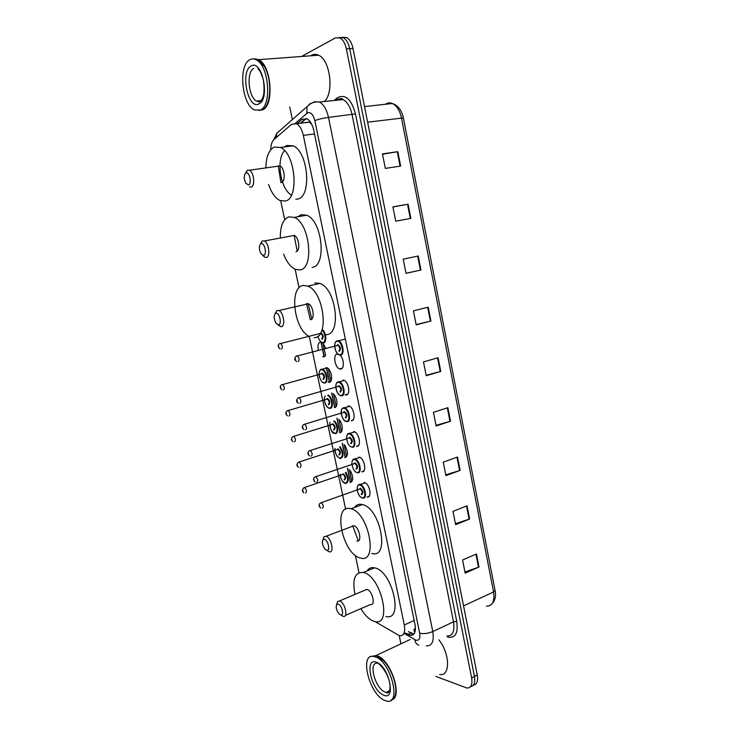 <?xml version="1.0" encoding="UTF-8"?>
<svg xmlns="http://www.w3.org/2000/svg" width="738" height="738" viewBox="0 0 738 738"><rect width="100%" height="100%" fill="white"/><g stroke="black" fill="none" stroke-linecap="round" stroke-linejoin="round"><path stroke-width="1.11" d="M350.421 470.798C353.613 477.32 353.456 481.194 349.96 482.421L351.934 481.527M344.794 445.254C348.382 451.841 348.373 455.964 344.766 457.606L346.657 456.721M339.065 419.571C343.013 423.372 343.354 433.234 339.535 432.643L341.353 431.776M333.179 393.741C337.506 396.795 338.373 408.013 334.286 407.533L336.002 406.675M325.928 367.589L326.823 367.736C331.611 369.055 333.622 382.607 328.991 382.256L328.161 382.118L330.624 381.426M323.678 356.832L322.727 356.685L325.209 356.03M318.364 350.227C317.478 345.513 318.216 342.801 320.587 342.072L321.012 342.081M358.843 457.09L359.369 457.2C364.581 458.409 367.054 472.772 361.888 471.766L363.972 470.798M353.548 431.564L354.203 431.693C359.351 432.957 361.675 447.145 356.611 446.333L358.603 445.374M348.216 405.882L349 406.02C354.083 407.339 356.26 421.37 351.306 420.734L353.198 419.793M342.856 380.033L343.76 380.19C348.779 381.555 350.818 395.43 345.956 394.987L345.126 394.839L347.755 394.064M364.111 482.458L364.507 482.541C369.775 483.694 372.395 498.242 367.137 497.043L369.304 496.065M339.821 354.996C344.083 358.327 344.655 369.304 340.578 369.065L339.628 368.908C334.711 367.533 332.709 353.926 337.46 354.028L337.939 354.046M374.941 621.525L399.599 635.787C403.87 636.008 405.439 632.411 404.295 624.994L303.327 135.349C301.971 129.39 299.693 125.497 296.491 123.68L291.51 124.307L273.992 139.556C271.879 141.558 270.781 144.98 270.671 149.823M311.75 124.344L309.351 122.185L305.578 122.37M414.839 632.411L413.88 629.92L415.429 628.029M311.777 319.019L308.143 303.705M297.193 251.068L294.121 235.367M291.473 195.026C280.56 189.629 275.754 159.187 284.619 150.663M415.402 627.401L415.06 628.269M322.94 343.078L325.541 355.55M328.29 368.668L330.882 381.076M333.604 394.11L336.177 406.435M338.89 419.387L341.445 431.638M344.139 444.516L346.685 456.693M349.36 469.488L351.888 481.591M280.735 200.856L284.711 219.73M295.135 269.25L299.038 287.811M309.296 336.537L345.642 509.192M355.356 555.373L359 572.688M322.709 342.884L325.882 348.447M405.559 633.019L410.217 635.317C414.535 635.51 416.131 631.922 415.005 624.551L313.779 130.432C312.432 124.51 310.154 120.645 306.943 118.836L301.86 119.482L297.073 123.615M413.926 634.025L408.483 631.663M302.58 55.904L335.31 37.933L339.969 37.924C343.032 39.695 345.181 43.358 346.39 48.911L471.628 677.881C472.643 684.652 471.065 688.037 466.914 688.047L435.918 676.414M400.928 643.84L399.249 635.704M292.368 119.676L289.739 106.973M342.294 37.315L346.574 37.5C349.655 39.262 351.795 42.905 353.004 48.44L477.255 674.975L474.451 676.432C475.429 682.595 474.128 685.989 470.558 686.608C474.128 685.989 475.429 682.595 474.451 676.432L349.701 48.671L474.451 676.432L471.628 677.881M338.991 37.527L343.281 37.712C346.353 39.474 348.493 43.127 349.701 48.671C348.493 43.127 346.353 39.474 343.281 37.712L338.991 37.527M300.394 123.228L306.067 118.495M350.375 482.44L347.395 468.196M345.181 457.615L342.183 443.28M339.95 432.634L336.934 418.215M334.692 407.496L331.657 392.994M329.406 382.21L326.353 367.616M324.083 356.768L321.002 342.081M382.515 154.214L397.828 151.696L382.45 153.891L385.31 168.402L400.633 166.078L397.828 151.696M392.93 207.009L408.077 204.168L392.902 206.871L395.734 221.206L410.854 218.365L408.077 204.168M418.206 255.985L403.225 259.195L406.02 273.355L420.946 270.007L418.206 255.985M406.001 273.263L420.946 270.007M428.215 307.174L413.428 310.873L416.186 324.858L430.918 321.021L428.215 307.174M416.131 324.582L430.918 321.021M476.453 553.989L462.578 559.976L465.171 573.131L478.999 567.033L476.453 553.989M464.949 572.024L478.999 567.033M467.034 505.807L452.984 511.36L455.614 524.672L469.617 519.008L467.034 505.807M455.42 523.722L469.617 519.008M457.505 457.043L443.27 462.145L445.927 475.632L460.115 470.401L457.505 457.043M445.78 474.838L460.115 470.401M447.855 407.69L433.446 412.339L436.14 425.983L450.503 421.204L447.855 407.69M436.01 425.365L450.503 421.204M438.095 357.736L423.492 361.915L426.223 375.734L440.771 371.417L438.095 357.736M426.13 375.282L440.771 371.417M477.255 674.975C478.233 681.128 476.933 684.523 473.362 685.15M371.518 656.46L376.029 655.519L377.505 655.953C390.651 659.864 402.856 696.331 392.099 699.725M438.889 639.837C450.069 653.637 450.475 676.672 439.737 674.486M378.898 656.986L383.843 660.971C391.583 668.84 397.45 685.141 395.568 693.72M371.315 656.506L375.66 655.695L377.136 656.128L383.668 660.888C392.985 670.215 398.917 690.869 394.212 697.613L391.039 700.168M375.457 656.921C390.799 661.7 401.859 704.984 386.786 701.1L384.618 700.417C369.129 694.43 358.945 652.586 373.981 656.488L375.457 656.921M338.216 604.071C342.063 605.086 344.498 616.488 340.522 614.865L338.945 613.73C336.334 610.132 335.596 607.033 336.74 604.422L338.216 604.071M336.759 604.367L337.598 601.488L339.692 600.981C345.015 602.328 348.594 618.093 343.188 616.341L341.639 615.51M345.393 615.381L370.411 604.514C375.946 606.138 372.469 590.64 367.017 589.413L364.572 590.335M355.024 594.385C352.091 579.339 354.84 572.042 363.271 572.485L363.474 572.531C381.066 575.963 392.662 626.756 374.747 621.488L373.686 621.193C369.157 619.496 364.886 615.317 360.864 608.656M366.998 570.944C368.797 568.168 371.315 567.135 374.581 567.826L374.784 567.882C392.542 571.157 404 621.59 385.928 616.488M324.36 539.284C328.161 539.912 330.633 551.507 326.703 550.262L324.895 548.98C322.377 545.299 321.759 542.19 323.059 539.644L324.36 539.284M323.004 539.699L324.019 536.747L326.048 536.286C331.417 537.532 334.646 553.537 329.185 551.775L327.192 550.557M356.851 540.991C362.45 542.633 359.341 526.895 353.834 525.76L351.389 526.683M350.043 508.565L350.947 508.777C368.917 512.606 378.64 563.98 360.421 558.002L360.375 557.993C342.764 554.542 332.174 504.515 350.043 508.565M354.932 506.775C356.666 504.746 358.871 503.934 361.546 504.349L362.459 504.552C380.596 508.233 390.162 559.256 371.777 553.445M358.327 540.825L352.663 525.724M276.003 313.235C279.601 312.46 282.22 324.711 278.484 324.831L276.067 323.29C273.816 319.167 273.595 315.892 275.394 313.475L276.003 313.235M275.154 313.668L276.741 310.67L278.863 310.532C283.706 312.192 285.689 326.703 281.104 326.74L277.82 324.757M310.403 319.72C315.117 319.628 313.272 305.357 308.309 303.77L307.017 303.586L305.587 304.397M308.705 336.205C293.761 328.456 289.019 286.907 303.217 285.486L307.7 286.086C323.908 291.418 329.517 338.059 314.167 337.672M314.812 282.968L319.914 283.42C336.27 288.65 341.685 334.96 326.178 334.646M310.32 319.729L306.519 303.724M261.123 243.651C264.656 242.424 267.313 254.887 263.641 255.44L261.086 253.9C258.909 249.592 258.789 246.234 260.735 243.817L261.123 243.651M260.468 244.02L262.193 241.031L264.287 240.975C268.946 242.737 270.661 256.944 266.307 257.479L264.841 257.294L262.746 255.376M295.966 251.686L296.113 251.658C300.597 251.086 299.028 237.119 294.259 235.431L291.556 235.929M280.311 237.544C280.228 226.151 283.06 219.251 288.807 216.861L294.241 217.387C309.831 223.061 314.526 268.743 299.942 269.905L295.348 269.342C290.587 267.11 286.667 262.027 283.586 254.103M297.774 216.778L301.187 214.721L306.676 215.228C322.405 220.8 326.906 266.16 312.156 267.368M245.985 172.895C249.453 171.207 252.156 183.873 248.549 184.887L245.883 183.365C243.771 178.864 243.752 175.404 245.819 172.969L245.985 172.895M245.551 173.153L247.396 170.192L249.444 170.22C253.909 172.055 255.394 186.031 251.261 187.046L249.527 186.898M280.791 182.59L281.584 182.471C285.855 181.437 284.517 167.701 279.951 165.93L277.304 166.299M265.892 167.517C266.141 156.705 268.9 149.897 274.167 147.102L280.468 147.462C295.421 153.412 299.351 198.356 285.486 201.013L279.997 200.561C275.237 198.125 271.427 192.747 268.577 184.435M284.425 146.954L286.759 145.478L293.134 145.82C308.216 151.696 311.953 196.308 297.912 198.992L295.873 199.325M280.91 182.59L278.272 165.746M254.601 58.791L258.651 59.677C271.455 65.341 274.416 105.645 262.617 109.824L259.333 110.442M310.799 55.784L311.694 55.23C313.908 54.049 316.215 54.04 318.613 55.202C330.246 59.916 334.222 92.619 324.434 101.503M254.241 59.086L257.977 59.723M262.23 63.247L264.527 66.623C270.652 76.955 271.695 96.217 266.75 104.87M253.411 58.957L258.208 59.704L264.379 66.457C272.396 79.686 271.095 105.728 262.571 109.667L259.13 110.506M249.675 59.833C251.741 58.625 253.937 58.634 256.243 59.852C269.029 65.534 272.027 105.885 260.256 110.073L254.352 109.897C241.926 104.713 238.06 65.654 249.675 59.833M264.167 85.322L263.927 83.136M261.52 109.944L259.905 110.239M309.609 121.014L309.785 122.48M414.166 620.474L404.295 624.994M314.508 133.965L303.327 135.349M404.406 633.555L415.863 640.178C419.156 640.815 420.42 638.481 419.664 633.167L314.849 120.635C313.272 114.621 310.882 112.01 307.663 112.794L295.357 123.264M314.001 101.835L319.425 102.019C323.714 104.445 326.74 109.575 328.502 117.407L432.782 631.571C434.239 641.313 432.071 646.082 426.287 645.87M334.083 100.497L337.045 97.988C345.08 93.532 351.233 98.837 355.485 113.91L456.757 621.405L453.501 621.811L432.782 631.571C427.939 633.564 423.566 634.099 419.664 633.167M310.181 103.541L306.99 106.853L306.824 113.348M456.757 621.405C458.326 633.241 455.291 638.471 447.671 637.078M446.767 636.064C452.652 636.193 454.894 631.442 453.501 621.811L352.091 114.713C350.375 106.992 347.34 101.945 342.995 99.565L337.478 99.409M346.39 48.911L353.004 48.44M314.849 120.635C318.512 119.205 323.069 118.135 328.502 117.407L355.485 113.91M337.045 97.988L336.482 100.248M280.929 129.703L276.861 133.274L276.27 137.572M414.867 639.717C415.236 642.65 416.573 644.458 418.861 645.141M411.573 634.689L412.385 635.16M340.532 98.874L340.587 99.814M410.863 633.056L407.939 634.422M305.2 119.104L301.86 119.482M364.535 106.576L392.367 103.514C398.068 105.396 401.758 110.285 403.428 118.181L401.518 118.117C399.876 110.635 396.823 105.765 392.367 103.514C389.839 102.453 387.459 102.711 385.236 104.298M486.37 606.156C492.44 606.11 494.838 601.387 493.565 591.977L495.06 590.437C496.25 595.88 495.216 600.363 491.951 603.878M463.556 605.88L493.565 591.977L401.518 118.117L367.625 122.194M437.56 357.893L440.235 371.565M447.329 407.856L449.968 421.37M456.979 457.228L459.589 470.576M466.517 506.01L469.1 519.192M475.945 554.21L478.492 567.236M427.671 307.312L430.383 321.159M417.662 256.104L420.402 270.126M407.524 204.269L410.3 218.466M397.265 151.788L400.07 166.161M389.249 691.58L386.214 692.382L384.885 691.967C375.328 688.453 368.244 662.613 377.017 663.241M376.592 662.337C389.194 666.534 396.509 701.589 383.483 695.058C371.113 690.307 363.982 656.755 376.592 662.337M250.994 66.088C262.018 58.588 270.495 99.215 258.955 103.873C248.097 110.313 239.896 71.687 250.994 66.088M259.711 101.493L256.649 101.06C248.494 97.637 246.086 72.047 253.697 68.44M358.216 485.041L359.895 484.451C358.133 484.22 357.183 485.862 357.072 489.368C358.493 495.751 359.923 497.034 362.459 498.049L361.159 497.338M359.664 485.014C354.932 484.073 357.709 497.375 362.33 497.809C367.127 498.879 364.314 485.355 359.664 485.014M359.185 489.119L360.338 488.215C363.133 490.696 363.576 492.836 361.666 494.617M361.186 494.294C362.81 492.919 362.478 491.093 360.181 488.842L359.249 489.174M320.403 503.021L321.279 502.716C323.53 505.069 323.89 506.923 322.349 508.298M319.609 505.751L319.812 506.692L319.609 505.751M365.135 482.8L360.329 484.497C365.245 485.595 367.727 499.257 362.81 498.122M353.004 459.617L355.153 459.091C360.024 460.235 362.358 473.731 357.533 472.781M354.369 459.58C349.664 458.815 352.46 472.191 357.054 472.458C361.823 473.353 359 459.746 354.369 459.58M353.936 463.676L355.043 462.8C357.838 465.217 358.281 467.357 356.38 469.239M355.901 468.916C357.515 467.495 357.192 465.669 354.941 463.436L353.991 463.759M314.877 477.016L315.781 476.72C317.986 479.045 318.327 480.908 316.805 482.32M314.056 479.728L314.25 480.669L314.056 479.728M347.764 434.027L349.95 433.52C354.766 434.719 356.952 448.049 352.229 447.274M349.046 433.99C344.36 433.4 347.174 446.859 351.74 446.942C356.491 447.671 353.65 433.972 349.046 433.99M348.65 438.068L349.72 437.228C352.506 439.562 352.949 441.721 351.067 443.713M350.578 443.372C352.174 441.924 351.869 440.088 349.664 437.865L348.696 438.178M309.323 450.835L310.237 450.549C312.405 452.855 312.737 454.728 311.224 456.176M308.456 453.529L308.659 454.479L308.456 453.529M346.62 421.582L346.233 421.49C344.259 421.343 342.626 418.963 341.334 414.341C340.716 410.411 341.565 408.206 343.871 407.708L344.711 407.782C349.461 409.027 351.519 422.21 346.888 421.619M342.487 408.271L349.627 406.306M343.687 408.234C339.019 407.828 341.851 421.37 346.399 421.269C351.122 421.813 348.262 408.031 343.687 408.234M343.336 412.311L344.369 411.5C347.137 413.75 347.589 415.928 345.725 418.022M345.227 417.671C346.814 416.186 346.519 414.341 344.351 412.136L343.373 412.431M303.991 429.617C301.777 427.819 301.704 426.112 303.752 424.479L304.665 424.202C306.787 426.49 307.109 428.381 305.615 429.867M302.82 427.164L303.032 428.123L302.82 427.164M341.279 395.78L340.735 395.651C336.168 394.904 333.548 382.339 338.456 381.804L339.434 381.887C344.129 383.179 346.057 396.214 341.519 395.789M337.183 382.349L344.388 380.476M338.29 382.321C333.65 382.09 336.5 395.725 341.021 395.439C345.725 395.799 342.847 381.924 338.29 382.321M337.986 386.389L338.973 385.605C341.74 387.782 342.192 389.968 340.338 392.164M339.849 391.813C341.408 390.291 341.131 388.428 339.01 386.242L338.022 386.527M298.17 397.893L299.056 397.69C301.132 399.959 301.436 401.859 299.96 403.382M297.156 400.633L297.359 401.592L297.156 400.633M340.292 355.061L339.471 354.895C337.432 354.72 335.845 352.164 334.711 347.238C334.452 343.318 335.32 341.168 337.331 340.79L338.548 340.873C343.235 342.275 344.96 355.209 340.467 355.061M336.177 341.307L345.347 339.12M337.183 341.288C332.478 341.343 335.366 355.273 339.96 354.692C344.738 354.766 341.805 340.587 337.183 341.288M336.925 345.393L337.884 344.646C340.688 346.722 341.15 348.954 339.268 351.343M338.77 350.974C340.338 349.378 340.08 347.487 337.995 345.292L336.952 345.559M296.51 355.965L297.34 355.873C299.388 358.142 299.674 360.079 298.189 361.685M295.329 358.806L295.532 359.793L295.329 358.806M345.947 472.329C349.074 478.51 348.982 482.209 345.67 483.445M340.163 474.313C340.67 479.036 342.349 481.969 345.19 483.132C348.327 481.877 348.364 478.353 345.301 472.551M342.146 474.562L343.216 473.713C345.901 476.102 346.343 478.196 344.535 479.995M344.056 479.682C345.596 478.298 345.273 476.517 343.078 474.322L342.201 474.626M303.733 487.836L304.563 487.56C306.713 489.838 307.054 491.656 305.597 493.03M303.097 491.434L302.894 490.512L303.097 491.434M340.08 474.34C341.094 479.848 342.847 482.855 345.319 483.372L344.065 482.68M340.264 446.73C343.816 452.947 343.871 456.896 340.449 458.566M334.997 448.446C335.098 453.566 336.759 456.84 339.969 458.243C343.225 456.527 343.096 452.763 339.581 446.951M336.952 449.59L337.986 448.769C340.661 451.084 341.104 453.187 339.305 455.088M338.825 454.765C340.356 453.353 340.043 451.555 337.884 449.387L336.998 449.682M298.272 462.32L299.121 462.043C301.233 464.303 301.565 466.139 300.126 467.541M297.599 465.899L297.396 464.977L297.599 465.899M334.462 420.983C338.336 424.304 338.89 434.119 335.2 433.538M329.96 422.376C329.471 427.809 331.058 431.426 334.711 433.206C338.318 433.769 337.515 423.963 333.714 421.214M331.722 424.47L332.718 423.677C335.384 425.918 335.827 428.031 334.046 430.033M333.567 429.7C335.08 428.252 334.775 426.453 332.663 424.295L331.759 424.571M331.851 424.544L293.641 436.37C295.707 438.612 296.03 440.457 294.61 441.896M292.064 440.208L291.87 439.285L292.064 440.208M328.456 395.116C332.709 397.45 333.945 408.834 329.914 408.354M325.218 396.057C322.829 398.889 326.104 408.225 329.425 408.013C333.475 408.474 331.722 396.703 327.534 395.384M326.454 399.193L327.414 398.428C330.08 400.596 330.523 402.727 328.761 404.821M328.272 404.479C329.766 402.994 329.48 401.186 327.404 399.046L326.491 399.313M287.294 410.743L288.124 410.54C290.154 412.754 290.468 414.608 289.056 416.094M286.501 414.359L286.298 413.418L286.501 414.359M329.655 408.335L329.249 408.234C327.598 408.409 322.866 402.717 324.96 396.131M320.43 369.784L322.543 369.369C327.017 370.614 328.917 383.345 324.6 383.013M324.111 382.671C328.594 382.93 325.753 369.323 321.408 369.793C316.98 369.655 319.794 383.031 324.111 382.671M321.159 373.76L322.082 373.022C324.738 375.107 325.19 377.256 323.438 379.452M322.949 379.101C324.425 377.588 324.148 375.762 322.119 373.64L321.196 373.898M281.796 384.673L282.58 384.535C284.573 386.74 284.868 388.603 283.475 390.116M280.901 388.345L280.698 387.395L280.901 388.345M324.379 383.004L323.816 382.884C322.119 382.635 320.615 380.467 319.305 376.389C318.309 370.541 321.242 368.76 321.565 369.304L327.441 368.031M322.174 329.425C326.27 331.989 327.165 343.004 323.299 342.921M317.949 336.159C318.964 340.172 320.578 342.303 322.801 342.552C326.307 342.626 325.652 332.755 321.943 330.107M279.905 343.428L280.625 343.391C282.58 345.596 282.866 347.497 281.464 349.083M278.844 347.211L278.641 346.251L278.844 347.211M321.611 338.908C323.106 337.321 322.847 335.467 320.846 333.336M323.152 342.93L322.321 342.773M320.79 332.7C323.447 334.757 323.89 336.952 322.109 339.277M339.628 368.908L342.275 368.179M321.214 342.229L324.24 356.722M326.528 367.653L329.563 382.164M331.842 393.04L334.858 407.459M337.118 418.261L340.117 432.606M342.367 443.335L345.347 457.588M347.58 468.261L350.541 482.421M306.298 118.569L300.929 123.163M309.351 122.185L296.491 123.68M413.151 633.951L410.217 635.317M336.897 99.704L336.989 99.63C340.532 98.274 342.533 98.255 342.995 99.565L319.425 102.019C315.403 101.567 311.934 102.527 309.001 104.888L276.861 133.274L273.743 139.786M339.969 37.924L346.574 37.5M403.428 118.181L495.06 590.437M389.655 690.676L386.214 692.382C387.376 694.366 391.804 691.672 389.341 681.294C386.804 671.063 379.24 663.73 378.502 663.776M373.981 656.488L375.66 655.695M376.029 655.519L410.116 639.523M363.271 572.485L374.581 567.826M339.545 600.935L366.86 589.367M336.74 604.422L337.598 601.488M326.048 536.286L353.834 525.76M350.947 508.777L362.459 504.552M323.059 539.644L324.019 536.747M278.863 310.532L308.309 303.77M307.7 286.086L319.914 283.42M275.394 313.475L276.741 310.67M264.287 240.975L294.259 235.431M294.241 217.387L306.676 215.228M260.735 243.817L262.193 241.031M249.444 170.22L279.951 165.93M280.468 147.462L293.134 145.82M245.819 172.969L247.396 170.192M258.651 59.677L318.613 55.202M256.243 59.852L258.208 59.704M257.913 68.477C257.996 69.446 259.868 68.496 263.355 79.953C265.043 92.259 263.669 99.612 259.232 102.01L256.649 101.06L261.104 100.617M359.341 489.146L320.818 502.836C318.604 504.128 318.53 505.853 320.606 508.021M351.823 464.386C351.869 460.586 352.792 458.796 354.591 459.027L359.996 457.459M354.083 463.722L315.163 476.886C313.032 478.159 313.013 479.875 315.098 482.052M346.509 438.759C346.805 434.913 347.718 433.141 349.249 433.446L354.83 431.961M348.788 438.151L309.471 450.761C307.331 452.477 307.368 454.193 309.554 455.918M343.465 412.404L303.752 424.479M338.105 386.5L297.995 398.022C295.993 400.153 296.123 401.859 298.392 403.151M337.045 345.541L296.049 356.297C294.111 358.317 294.324 360.033 296.694 361.463M303.899 492.763C301.86 491.342 301.907 489.663 304.038 487.698L342.294 474.599M298.466 467.283C296.427 465.835 296.418 464.156 298.447 462.237L337.091 449.645M334.895 448.473C334.591 450.724 335.356 453.353 337.192 456.37L340.006 458.473M292.82 436.619C290.883 438.464 290.938 440.143 292.986 441.647M329.831 422.413C330.264 429.654 331.869 433.326 334.637 433.427M287.488 415.854C285.412 414.267 285.311 412.597 287.165 410.835L326.583 399.286M281.953 389.895C279.85 388.068 279.693 386.398 281.482 384.885L321.279 373.871M320.338 333.465L279.315 343.834C277.589 345.163 277.829 346.842 280.025 348.889"/></g></svg>
